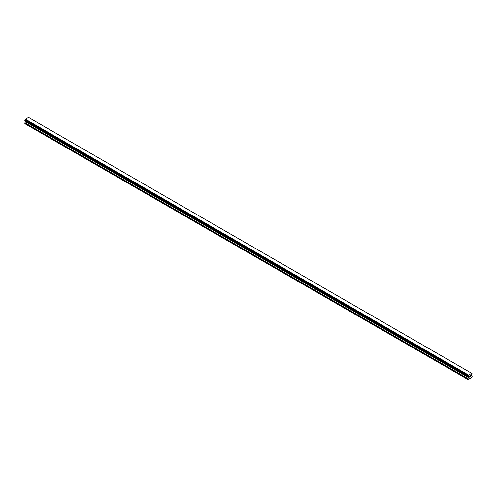 <?xml version="1.0" encoding="UTF-8"?>
<svg xmlns="http://www.w3.org/2000/svg" width="497" height="497" viewBox="0 0 497 497"><rect width="100%" height="100%" fill="white"/><g stroke="black" fill="none" stroke-linecap="round" stroke-linejoin="round"><path stroke-width="0.75" d="M469.497 376.192L469.876 375.974L469.497 376.192M469.497 376.589L469.497 376.931L469.497 376.589M469.497 376.931L469.876 376.714L469.497 376.931M469.448 377.018L469.876 375.918M470.168 375.962L470.56 375.602M470.46 376.074L470.23 376.509L470.46 376.074M470.23 376.509L470.634 376.272L470.23 376.509M470.125 376.627L470.634 376.335L470.125 376.627L470.547 375.701M468.311 376.633L467.969 376.434A0.609 0.354 -60 0 1 468.311 376.633L468.578 377.304L467.851 378.776L468.062 379.559L471.933 377.329L472.15 376.297L471.417 375.67L471.684 374.682A0.609 0.354 -60 0 1 472.026 374.092L471.672 373.266L472.026 373.502A0.609 0.354 -60 0 1 471.69 373.309L468.36 375.148L25.31 119.491A0.609 0.354 -60 0 1 24.974 120.081L24.881 120.647L467.882 376.409L24.85 120.578M467.851 376.341L467.975 375.844A0.609 0.354 -60 0 0 468.311 375.254L468.36 375.148M467.882 376.409L24.918 120.672L467.969 376.434M25.54 121.032L24.85 123.672L467.851 379.441M25.328 120.908L468.329 376.67M471.554 373.204L28.553 117.441L25.359 119.386M471.659 373.259L28.64 117.491M468.447 374.999L25.446 119.237M468.311 375.254L25.31 119.491M472.026 373.502L471.69 373.309M467.975 375.844L24.974 120.081M467.919 375.906L24.918 120.144M467.882 375.974L24.881 120.212M467.851 376.08L24.85 120.317M468.578 376.919L25.583 121.156M468.578 377.304L25.583 121.541M468.516 377.515L25.521 121.753M467.913 378.565L24.912 122.802M467.851 378.776L24.85 123.014M468.342 376.683L25.341 120.92"/></g></svg>
